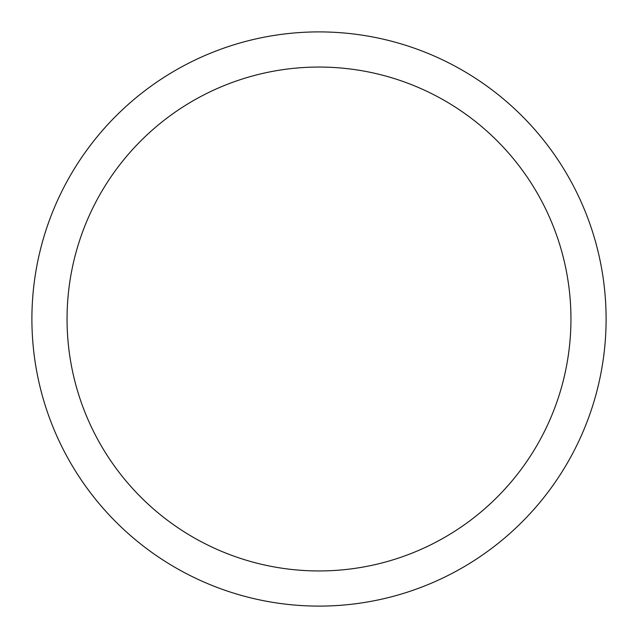 <?xml version="1.0" encoding="UTF-8"?>
<svg xmlns="http://www.w3.org/2000/svg" width="638" height="638" viewBox="0 0 638 638"><rect width="100%" height="100%" fill="white"/><g stroke="black" fill="none" stroke-linecap="round" stroke-linejoin="round"><path stroke-width="0.96" d="M319 31.9A287.1 287.1 0 0 1 606.1 319A287.1 287.1 0 0 1 319 606.1A287.1 287.1 0 0 1 31.9 319A287.1 287.1 0 0 1 319 31.9M319 67.054A251.946 251.946 0 0 1 570.946 319A251.946 251.946 0 0 1 319 570.946A251.946 251.946 0 0 1 67.054 319A251.946 251.946 0 0 1 319 67.054"/></g></svg>
